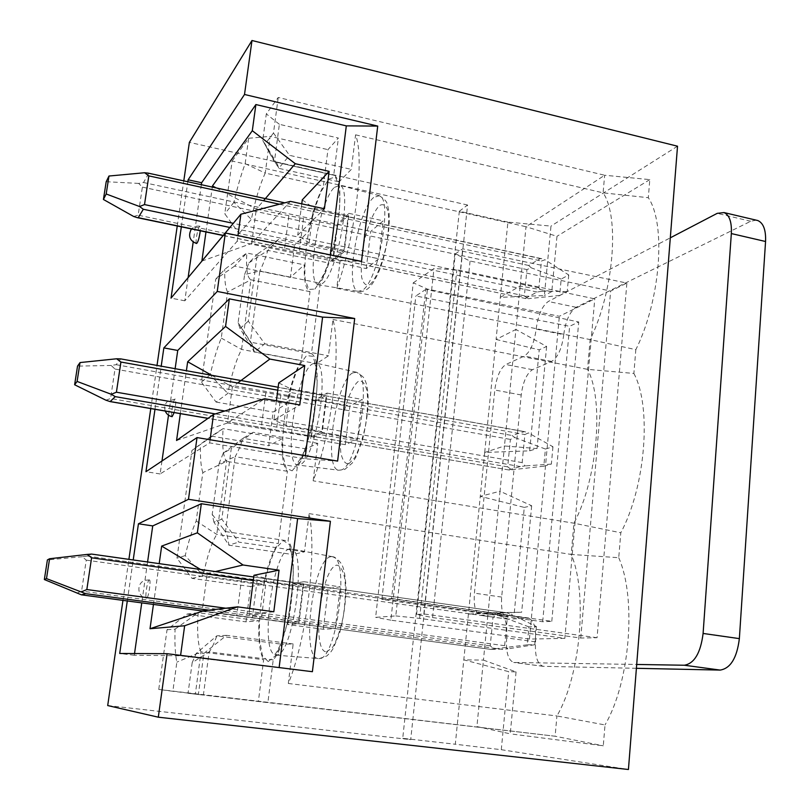 <?xml version="1.0" encoding="UTF-8"?>
<svg xmlns="http://www.w3.org/2000/svg" width="810" height="810" viewBox="0 0 810 810"><rect width="100%" height="100%" fill="white"/><g stroke="black" fill="none" stroke-linecap="round" stroke-linejoin="round"><path stroke-width="0.61" stroke-dasharray="4.05 3.04" d="M181.339 226.83L187.849 181.754M122.958 600.372L128.901 559.346M150.771 408.564L157.019 365.432M177.248 225.98L183.789 180.873M127.291 600.959L133.215 559.953M154.983 409.283L161.21 366.181M337.517 225.494L256.325 209.112L251.697 243.466L333.325 259.433L343.987 250.27L348.229 215.592L337.517 225.494L333.325 259.433M288.816 216.098L284.371 250.249M529.649 450.836L539.227 349.839L496.074 339.461L484.694 452.456L529.649 450.836L537.04 448.558L504.478 445.966L515.919 329.457L546.628 346.467L539.227 349.839M546.628 346.467L537.04 448.558M520.182 286.051L526.014 226.719L556.976 236.307L551.792 291.59L520.182 286.051L500.317 297.341L544.381 295.539L550.972 226.101L507.9 222.102L496.074 339.461L515.919 329.457L520.182 286.051M278.235 97.463L273.476 133.042L264.86 144.302L262.734 140.403L266.318 113.896L278.235 97.463L604.655 175.244L526.014 226.719L232.126 161.048L224.795 213.799L239.102 233.503L294.597 245.116L308.539 231.559C312.447 212.736 317.388 197.559 323.372 186.016L327.959 149.648L338.377 138.054L279.369 124.315L274.377 161.838L333.74 175.213L338.377 138.054M288.32 683.478L556.915 715.959L555.123 736.229L188.041 693.279L192.183 662.661L209.132 651.888L203.391 695.01L267.897 702.533L273.213 659.917C276.078 656.788 278.903 651.544 281.718 644.193L293.159 643.96L288.32 683.478C306.747 639.475 317.186 551.894 309.136 513.621L304.459 551.833L292.835 554.556C291.792 547.864 290.203 543.318 288.076 540.918L297.31 466.955C300.237 462.804 303.112 456.789 305.937 448.902L317.763 443.313L313.156 480.826C331.735 432.894 341.617 349.971 332.94 319.474L328.485 355.792L316.518 363.629C315.373 358.142 313.683 354.81 311.455 353.656L320.254 283.196C323.241 278.134 326.147 271.421 328.992 263.058L341.132 252.629L336.757 288.299C355.438 236.895 364.814 158.254 355.58 134.825L351.337 169.381L339.066 181.845L335.067 175.476L333.74 175.213M267.897 702.533L195.362 693.967L201.001 651.898L263.635 659.735L258.4 701.318M192 578.38L203.158 575.778C207.107 556.45 211.643 542.659 216.766 534.418L226.567 461.356C223.175 456.982 222.001 446.077 223.054 428.642L211.43 436.124L191.94 450.461L176.975 558.171L192 578.38L250.573 586.551L246.017 621.847L258.998 620.774C258.167 639.687 259.716 652.678 263.635 659.735M250.573 586.551L263.645 584.253C267.654 565.167 272.535 551.61 278.286 543.571L287.398 471.309C283.257 466.854 281.516 455.979 282.174 438.686L268.728 445.763L273.071 412.027L286.608 403.836C290.567 384.882 295.478 370.464 301.36 360.582L309.987 291.651C305.704 289.504 303.811 280.574 304.307 264.85L290.436 277.395L294.597 245.116M201.872 261.063L251.697 243.466L290.385 201.366M343.987 250.27L309.116 242.939L297.726 235.183L324.425 208.788M303.558 218.184L299.173 252.325M302.282 199.837L313.551 208.038L348.229 215.592M216.24 187.93L256.325 209.112L263.493 200.758M309.116 242.939L313.551 208.038M273.476 133.042L289.534 155.338L351.337 169.381M336.757 288.299L590.146 339.582L635.83 349.677C660.525 300.186 666.336 224.167 648.314 197.711L649.802 179.618L604.655 175.244L603.096 192.851C619.913 217.019 613.686 292.015 590.146 339.582L587.513 369.34C604.219 399.958 597.669 478.811 573.936 523.199L571.171 554.425L618.739 557.715L620.794 532.778L573.936 523.199L313.156 480.826M355.58 134.825L603.096 192.851L648.314 197.711M332.94 319.474L587.513 369.34L633.876 373.45L635.83 349.677M315.819 401.173L232.369 386.957L227.519 422.972L311.425 436.732L321.823 431.578L326.278 395.199L315.819 401.173L311.425 436.732M265.791 392.921L261.124 428.723M514.289 612.674L524.283 507.404L480.279 496.338L468.413 614.112L521.66 612.218L488.086 612.836L500.033 491.245L531.664 505.754L524.283 507.404M531.664 505.754L521.66 612.218M176.56 440.498L227.519 422.972L264.678 398.733M321.823 431.578L285.94 425.382L273.942 420.046L299.791 404.959M280.898 394.926L276.311 430.707M278.711 382.927L290.587 388.77L326.278 395.199M211.653 375.273L232.369 386.957L237.684 382.998M285.94 425.382L290.587 388.77M341.132 252.629L278.488 239.487L257.276 254.168L248.305 321.165L264.809 343.794L328.485 355.792M253.965 575.272L266.49 578.492L303.234 583.686L293.078 585.316L207.238 573.51L202.196 610.932M202.146 611.307L288.471 622.627L298.566 621.898L303.234 583.686M241.643 578.35L236.753 615.914M516.061 671.895L510.239 733.84L476.918 726.57L483.438 660.11L516.061 671.895L508.69 671.662L463.806 659.856L455.311 744.238L501.289 749.696L508.69 671.662M298.566 621.898L261.6 616.957L248.943 614.294L273.82 611.753M257.135 580.264L252.325 617.807M293.078 585.316L288.471 622.627M200.536 569.471L207.238 573.51L215.379 571.566M261.6 616.957L266.49 578.492M317.763 443.313L253.196 432.317L231.265 448.618L221.819 519.159L238.788 542.123L304.459 551.833M309.136 513.621L571.171 554.425C587.736 592.1 580.841 675.125 556.915 715.959L605.009 724.94L603.288 745.808L510.239 733.84M618.739 557.715C636.64 597.79 630.21 681.919 605.009 724.94M633.876 373.45C651.847 406.417 645.742 486.334 620.794 532.778M649.802 179.618L556.976 236.307M551.792 291.59L544.381 295.539M677.524 146.205L550.972 226.101M501.289 749.696L628.428 769.5M507.9 222.102L459.331 211.248L402.732 738.325L455.311 744.238M484.694 452.456L480.279 496.338L500.033 491.245L504.478 445.966L484.694 452.456M468.413 614.112L463.806 659.856L483.438 660.11L488.086 612.836L468.413 614.112M459.331 211.248L467.572 205.021L410.71 739.631L402.732 738.325M107.7 705.561L410.71 739.631M467.572 205.021L189.368 142.357M293.159 643.96L226.557 635.364L203.857 653.437L198.349 694.636M234.647 266.095L215.723 279.167L201.427 382.097L216.078 402.054L227.812 393.417C231.711 374.22 236.297 359.569 241.582 349.444L250.867 279.794C247.283 277.769 245.926 268.849 246.797 253.014L234.647 266.095L290.436 277.395M216.078 402.054L273.071 412.027M211.43 436.124L268.728 445.763M167.042 629.755L175.081 629.127C174.585 643.16 175.173 654.166 176.853 662.155L172.854 691.284L158.75 689.431L167.042 629.755L187.13 614.061L246.017 621.847M158.75 689.431L555.123 736.229L603.288 745.808M323.342 629.259L328.182 588.536L340.22 586.845L335.31 628.641L323.342 629.259L287.742 624.53L292.805 583.544L303.983 581.702L298.85 623.781L287.742 624.53M298.85 623.781L335.31 628.641M292.805 583.544L328.182 588.536M303.983 581.702L340.22 586.845M221.819 519.159L213.941 522.197L228.825 545.14L292.835 554.556M213.941 522.197L212.21 514.39L219.054 463.725L235.123 456.698L225.474 531.967C227.053 534.458 228.167 538.853 228.825 545.14L238.788 542.123M225.474 531.967L223.398 529.001L225.16 531.512L288.076 540.918M253.196 432.317L242.97 438.281C240.337 446.3 237.725 452.446 235.123 456.698L297.31 466.955M219.054 463.725L223.236 453.215L231.265 448.618M273.213 659.917L209.132 651.888C211.653 648.668 214.215 643.322 216.807 635.84L281.718 644.193M226.557 635.364L216.807 635.84L196.263 653.417L203.857 653.437M192.183 662.661L196.263 653.417M175.081 629.127L198.166 612.704C196.931 631.79 197.873 644.851 201.001 651.898L176.853 662.155M187.13 614.061L198.166 612.704L258.998 620.774M287.398 471.309L226.567 461.356L202.824 472.645L196.202 520.962C192.274 529.74 188.608 541.283 185.217 555.599L203.158 575.778L263.645 584.253M196.202 520.962L216.766 534.418L278.286 543.571M191.94 450.461L223.054 428.642L282.174 438.686M202.824 472.645C200.92 466.732 200.141 457.518 200.465 445.014M185.217 555.599L176.975 558.171M223.398 529.001L212.21 514.39M188.041 693.279L203.391 695.01M195.362 693.967L172.854 691.284M134.531 653.538L134.278 655.26L180.539 655.786L312.397 671.703M134.278 655.26L119.708 653.467M249.682 608.502L248.943 614.294M149.253 579.909L149.374 579.909C151.359 579.798 148.412 598.965 146.559 598.175C144.636 598.276 147.339 579.99 149.253 579.909M153.444 604.442L159.195 563.628M147.582 561.988L141.75 602.883M345.303 444.68L349.92 405.85L362.232 399.441L357.564 439.253L345.303 444.68L310.696 438.767L315.525 399.694L327.027 393.083L322.137 433.147L310.696 438.767M322.137 433.147L357.564 439.253M315.525 399.694L349.92 405.85M327.027 393.083L362.232 399.441M248.305 321.165L240.033 328.526L254.391 352.056L316.518 363.629M240.033 328.526L238.099 322.775L244.61 274.57L259.848 270.945L250.371 342.164L252.173 344.199L254.391 352.056L264.809 343.794M252.173 344.199L238.545 323.433L250.371 342.164L311.455 353.656M278.488 239.487L267.857 250.391C265.194 258.906 262.531 265.761 259.848 270.945L320.254 283.196M244.61 274.57L248.873 262.936L257.276 254.168M223.236 453.215L242.97 438.281L305.937 448.902M310.048 291.671L250.918 279.815L227.58 292.025L221.262 338.094C217.232 348.097 213.516 360.359 210.134 374.868L227.812 393.417L286.608 403.836M221.262 338.094L241.582 349.444L301.36 360.582M215.723 279.167L224.684 269.325L246.797 253.014L304.307 264.85M227.58 292.025C225.484 288.006 224.512 280.432 224.684 269.325M210.134 374.868L201.427 382.097M238.545 323.433L238.099 322.775M161.98 461.001L160.127 473.961L209.638 442.898L305.026 458.794L337.618 461.092M160.127 473.961L145.962 471.703M209.638 442.898L210.073 439.749M305.026 458.794L305.41 455.706M276.412 400.808L273.942 420.046M172.135 416.674C170.434 416.603 173.016 400.383 174.919 399.158L175.264 399.046C176.185 400.909 175.821 405.425 174.15 412.574M180.346 413.637L186.401 370.727M175.132 368.692L168.51 415.176M366.252 268.576L370.666 231.498L383.221 220.826L378.756 258.785L366.252 268.576L332.596 261.579L337.203 224.289L348.988 213.354L344.321 251.545L332.596 261.579M344.321 251.545L378.756 258.785M337.203 224.289L370.666 231.498M348.988 213.354L383.221 220.826M264.86 144.302L278.721 168.328L339.066 181.845M262.734 140.403L274.377 161.838L275.491 162.061L277.486 164.369L278.721 168.328L289.534 155.338M248.873 262.936L267.857 250.391L328.992 263.058M239.102 233.503L251.343 219.388L308.539 231.559M232.126 161.048L248.65 138.267L245.167 163.65C241.046 174.768 237.29 187.667 233.918 202.348L251.343 219.388C255.19 200.333 259.828 184.903 265.234 173.087L323.372 186.016M245.167 163.65L265.234 173.087L270.165 136.353L327.959 149.648M233.918 202.348L224.795 213.799M279.369 124.315L266.318 113.896M248.65 138.267L270.165 136.353M188.112 277.638L184.812 300.804L237.208 241.188L329.63 260.385L361.523 261.417M184.812 300.804L171.031 298.131M237.208 241.188L237.968 235.609M329.63 260.385L330.308 254.897M301.766 203.847L297.726 235.183M196.547 243.506C195.058 243.314 197.539 228.734 199.432 226.577L199.979 226.263L200.273 230.779M205.973 231.964L212.301 187.08M201.366 184.7L193.195 242.028M491.295 649.438L507.9 648.83L504.64 645.692L507.455 616.278L511.191 614.274L506.523 612.735L494.799 613.443L497.553 615.094L493.037 617.109L490.232 645.843L494.272 648.901L491.235 649.438L203.654 611.125M76.758 593.203L81.587 591.108L86.255 560.135L82.276 556.703L87.358 556.045L91.641 554.091M536.433 626.576L534.762 644.74L527.229 644.821L528.9 626.869L536.433 626.576L511.191 614.274M82.276 556.703L47.395 559.923M528.9 626.869L497.553 615.094M534.762 644.74L507.9 648.83M527.229 644.821L494.272 648.901M413.262 282.822L433.978 268.576L456.87 269.72L594.773 298.86L559.356 316.275L427.447 289.099L413.262 282.822L375.627 617.331L395.786 615.924L433.978 268.576M391.574 598.438L551.792 621.331L542.68 621.746L381.864 599.451L391.574 598.438L425.797 289.403L578.735 321.995L569.622 326.288L415.844 295.974L425.797 289.403M381.864 599.451L415.844 295.974M636.397 668.311L543.095 666.316C537.273 664.109 534.762 655.958 535.552 641.854L506.655 637.915C507.465 624.156 505.308 616.278 500.175 614.274L480.198 615.317C475.47 613.362 473.536 605.981 474.427 593.153L494.788 390.025C496.591 376.812 500.266 368.307 505.804 364.53L524.333 356.066C530.287 352.056 534.236 343.065 536.159 329.103C538.022 315.232 542.062 306.028 548.279 301.482L670.305 237.826M506.655 637.915C505.784 652.101 508.143 660.282 513.722 662.469L636.701 664.463M597.061 637.713L423.853 613.96L416.593 614.466L432.56 617.564L580.75 638.047L597.061 637.713L626.879 283.075L462.702 248.822L455.281 253.925L470.083 261.022L610.639 291.063L626.879 283.075M580.75 638.047L610.639 291.063M395.786 615.924L419.61 618.374L564.843 638.361L594.773 298.86M564.843 638.361L529.446 639.08L559.356 316.275M756.196 220.168L750.759 221.262L576.133 307.294C569.703 311.759 565.582 320.892 563.76 334.682L536.159 329.103M563.76 334.682C561.867 348.573 557.837 357.483 551.671 361.422L532.474 369.694C526.733 373.41 522.987 381.844 521.215 394.986L501.673 597.091C500.853 609.849 502.919 617.22 507.86 619.194L527.766 618.232L499.345 614.233M535.552 641.854C536.281 628.165 533.972 620.308 528.616 618.283L527.766 618.232M423.853 613.96L462.702 248.822M416.593 614.466L455.281 253.925M432.56 617.564L470.083 261.022M419.61 618.374L456.87 269.72M529.446 639.08L390.855 620.166L427.447 289.099M390.855 620.166L375.627 617.331M551.792 621.331L578.735 321.995M542.68 621.746L569.622 326.288M508.771 469.891L520.344 466.56L525.326 465.892L522.167 462.611L524.85 434.555L528.464 432.915L524.424 431.608L512.122 435.507L514.775 437.522L510.371 439.405L507.698 466.854L511.636 469.82L508.761 469.952L208.038 418.325M105.907 400.191L110.565 398.52L115 369.046L111.152 365.462L116.134 364.692L120.72 358.891M552.957 446.755L551.367 464.089L543.814 466.185L545.413 449.044L552.957 446.755L528.464 432.915M111.152 365.462L77.527 366.12M545.413 449.044L514.775 437.522M551.367 464.089L525.326 465.892M543.814 466.185L511.636 469.82M525.477 298.343L537.091 292.015L541.961 291.256L538.893 287.854L541.455 261.053L544.968 259.757L541.718 258.694L540.29 258.592L528.677 265.467L531.228 267.816L526.935 269.578L524.374 295.822L528.231 298.688L525.751 298.566L223.256 235.386M133.66 216.483L138.156 215.187L142.378 187.11L138.652 183.404L143.532 182.513L148.696 173.461L148.2 173.137M568.741 274.975L567.223 291.539L559.669 295.478L561.188 279.085L568.741 274.975L544.968 259.757M138.652 183.404L106.191 181.723M561.188 279.085L531.228 267.816M567.223 291.539L541.961 291.256M559.669 295.478L528.231 298.688M292.086 470.833L299.801 461.902C305.329 450.279 310.027 435.284 313.905 416.927C316.781 398.267 317.753 382.168 316.811 368.641L312.954 356.349L306.555 355.529L298.961 365.816C293.797 377.551 289.443 391.908 285.92 408.888C283.227 426.09 282.174 441.369 282.781 454.724L286.051 468.079L292.086 470.833M268.15 661.588L275.663 655.563C281.111 645.408 285.798 631.081 289.737 612.593C292.714 593.254 293.817 575.819 293.068 560.287L289.484 544.664L283.338 540.553L275.926 548.188C270.834 558.637 266.5 572.417 262.916 589.518C260.142 607.297 258.967 623.771 259.392 638.918L262.379 655.452L268.15 661.588M314.887 289.089L322.775 277.526C328.374 264.576 333.072 248.994 336.899 230.779C339.684 212.757 340.524 197.903 339.42 186.209L335.32 176.934L328.688 179.121L320.942 191.808C315.708 204.687 311.354 219.561 307.881 236.409C305.259 253.074 304.337 267.259 305.097 278.944L308.62 289.403L314.887 289.089M289.373 549.048L291.084 549.028C307.8 549.281 292.693 658.085 276.2 654.804L275.866 654.784C259.058 654.652 272.555 551.073 289.373 549.048M330.834 556.713C312.954 558.343 300.419 658.338 318.34 658.581L318.695 658.601C336.302 661.912 350.416 557.321 332.647 556.723L330.834 556.713M326.531 651.898L332.566 647.494C336.798 640.244 340.332 630.069 343.187 616.987C345.252 603.298 345.86 590.895 344.999 579.758C343.268 570.655 340.534 565.775 336.798 565.127C321.104 567.79 310.969 651.736 326.531 651.898M312.437 363.903L316.102 363.194C330.885 364.783 315.637 460.708 299.882 464.656L297.564 464.96C282.741 463.745 296.288 372.61 312.437 363.903M352.735 372.873C335.694 380.923 322.876 468.899 338.701 470.245L341.162 469.982C357.838 466.358 372.347 374.159 356.613 372.266L352.735 372.873M348.766 463.867L354.901 457.437C359.174 449.145 362.708 438.514 365.512 425.523C367.517 412.31 368.034 400.828 367.072 391.098C365.219 383.555 362.384 380.244 358.546 381.166C352.471 385.773 346.214 400.748 342.488 419.246C340.565 431.71 339.998 442.766 340.767 452.405C342.367 460.222 345.03 464.039 348.766 463.867M334.429 187.373L339.856 185.348C352.735 187.869 337.497 273.76 322.461 283.47L318.32 284.766C305.431 282.761 318.938 201.366 334.429 187.373M373.623 197.508C357.382 210.651 344.432 289.21 358.202 291.347L362.586 290.162C378.402 281.029 393.073 198.48 379.363 195.696L373.623 197.508M369.957 284.604C376.144 278.923 382.867 262.531 386.785 243.182C388.719 230.404 389.154 219.793 388.091 211.339C386.137 205.224 383.211 203.34 379.293 205.689C373.106 212.26 366.819 228.339 363.153 246.605C361.3 258.684 360.804 268.94 361.665 277.384C363.376 283.834 366.14 286.244 369.957 284.604M502.818 649.387L210.165 610.305M87.358 556.045L494.799 613.443M253.743 577.003L506.331 612.714M504.64 645.692L226.273 608.28M253.287 580.537L507.455 616.278M86.255 560.135L493.037 617.109M490.232 645.843L81.587 591.108M543.631 666.357L514.239 662.509M576.133 307.294L548.279 301.482M750.759 221.262L717.204 213.354M532.474 369.694L505.804 364.53M551.671 361.422L524.333 356.066M501.673 597.091L474.427 593.153M521.215 394.986L494.788 390.025M508.629 619.235L480.948 615.357M520.344 466.56L215.308 413.91M116.134 364.692L512.122 435.507M120.882 359.012L523.706 431.558M522.167 462.611L224.745 411.004M277.779 390.197L524.85 434.555M115 369.046L510.371 439.405M507.698 466.854L110.565 398.52M537.091 292.015L229.868 227.458M143.532 182.513L528.677 265.467M148.696 173.461L540.29 258.592M538.893 287.854L233.31 223.337M279.44 204.211L541.455 261.053M142.378 187.11L526.935 269.578M524.374 295.822L138.156 215.187M332.647 556.723L289.656 548.562L291.58 554.242L293.159 568.326C293.423 583.068 291.276 602.063 286.72 625.32L280.837 643.879L276.585 652.303L274.327 655.027L319.272 658.631L326.957 655.897L330.996 651.766L333.325 648.243L339.724 632.894C343.602 617.645 345.718 603.025 346.052 589.042C345.688 580.203 344.827 573.439 343.47 568.752C341.911 563.122 338.296 559.113 332.647 556.723M149.374 579.909L145.253 580.264C136.06 582.704 137.113 597.355 146.559 598.175M356.613 372.266L314.594 362.779L315.667 366.16L317.125 381.885C317.125 391.331 315.525 405.202 312.346 423.508L306.089 446.269L301.948 456.445L295.923 465.335L297.564 464.96L338.701 470.245L344.675 469.496L352.249 463.077L355.904 457.123L362.414 440.184C365.928 425.625 367.872 412.989 368.246 402.266C367.983 385.337 365.543 381.652 364.804 379.728C364.601 377.986 361.867 375.506 356.613 372.266M175.264 399.046L167.356 401.476C164.754 404.251 164.055 407.44 165.26 411.045M379.363 195.696L338.195 184.903L339.714 194.258L339.704 205.558L338.418 219.53L334.439 241.603L328.597 262.288L324.496 272.849L319.383 282.285L316.477 285.262L318.32 284.766L358.202 291.347C360.997 292.106 364.135 291.286 367.639 288.886C370.858 286.072 372.944 284.077 378.614 272.352C386.137 254.067 390.703 227.448 388.891 211.309C386.724 202.996 388.689 202.044 379.363 195.696M275.491 162.061L335.067 175.476M250.867 279.794L309.987 291.651M277.486 164.369L264.141 142.489M199.979 226.263C196.698 225.676 193.914 226.587 191.636 228.977M491.235 649.438L203.634 611.125M506.523 612.735L253.743 576.993M507.86 619.194L480.198 615.317M500.175 614.274L528.616 618.283M543.095 666.316L513.722 662.469M508.761 469.952L207.968 418.375M524.424 431.608L278.164 387.251M525.751 298.566L223.135 235.538M541.718 258.694L284.766 202.834"/><path stroke-width="1.21" d="M161.21 366.181L163.853 347.895L217.242 291.448L225.342 232.976L171.031 298.131L181.339 226.83M187.849 181.754L188.133 179.8L244.509 94.476L251.981 40.5L677.524 146.205L628.428 769.5L158.304 717.194L107.7 705.561L122.958 600.372M183.789 180.873L189.368 142.357L251.981 40.5M128.901 559.346L150.771 408.564M157.019 365.432L177.248 225.98M158.304 717.194L167.103 653.7L312.397 671.703L330.409 521.286L188.477 499.304L197.022 437.572L337.618 461.092L354.689 318.512L217.242 291.448M127.291 600.959L119.708 653.467L167.103 653.7M133.215 559.953L138.439 523.787L188.477 499.304M154.983 409.283L145.962 471.703L197.022 437.572M237.968 235.609L240.894 214.225L290.385 201.366L324.425 208.788L329.123 171.356L295.296 163.711L252.305 130.724L255.889 104.551L201.649 182.736L201.366 184.7M301.766 203.847L302.282 199.837L329.123 171.356M263.493 200.758L295.296 163.711M210.073 439.749L213.526 414.457L264.678 398.733L299.791 404.959L304.742 365.533L269.851 359.053L225.555 326.43L229.331 298.85L177.734 350.447L175.132 368.692M276.412 400.808L278.711 382.927L304.742 365.533M237.684 382.998L269.851 359.053M202.196 610.932L237.573 606.862L273.82 611.753L279.045 570.169L243.02 564.995L197.346 532.828L201.326 503.719L152.726 525.913L147.582 561.988M249.682 608.502L253.965 575.272L279.045 570.169M215.379 571.566L243.02 564.995M225.342 232.976L361.523 261.417L377.723 126.076L244.509 94.476M138.439 523.787L152.726 525.913M330.409 521.286L297.614 518.582L201.326 503.719M180.6 655.371L184.65 625.755L237.573 606.862M279.136 667.582L297.614 518.582M202.146 611.307L150.012 628.732L153.444 604.442M159.195 563.628L161.666 546.092L197.346 532.828M141.75 602.883L134.531 653.538M150.012 628.732L184.65 625.755M161.666 546.092L200.536 569.471M163.853 347.895L177.734 350.447M354.689 318.512L322.593 317.125L229.331 298.85M305.41 455.706L322.593 317.125M174.15 412.574L172.135 416.674C168.855 415.986 166.566 414.112 165.26 411.045M213.526 414.457L176.56 440.498L180.346 413.637M186.401 370.727L187.667 361.746L225.555 326.43M168.51 415.176L161.98 461.001M187.667 361.746L211.653 375.273M188.133 179.8L201.649 182.736M377.723 126.076L346.305 125.874L255.889 104.551M330.308 254.897L346.305 125.874M200.273 230.779C199.24 238.191 197.994 242.433 196.547 243.506C189.935 240.884 188.062 236.338 190.927 229.888L191.636 228.977M240.894 214.225L201.872 261.063L205.973 231.964M212.301 187.08L212.463 185.935L252.305 130.724M193.195 242.028L188.112 277.638M212.463 185.935L216.24 187.93M46.494 578.603L85.708 593.679L81.456 594.844L44.347 579.535L46.494 578.603L49.582 558.748L47.395 559.923L44.347 579.535M49.582 558.748L87.207 554.415L91.591 557.796L86.832 589.548L81.587 591.786M253.743 576.993L91.621 554.081L87.207 554.415M636.701 664.463L684.349 665.233C694.393 663.481 700.65 652.88 703.1 633.45L731.339 233.564C731.865 222.051 729.435 215.055 724.049 212.574L717.204 213.354L670.305 237.826M636.397 668.311L720.181 670.083C730.569 668.402 736.968 657.912 739.358 638.624L765.561 241.501C766.007 230.07 763.445 223.084 757.846 220.553L756.196 220.168M77.102 381.439L111.294 394.288L115.243 396.637L110.15 401.598L105.907 400.191L74.621 384.76L77.102 381.439L80.028 362.566L77.527 366.12L74.621 384.76M80.028 362.566L116.64 358.779L120.923 362.04L116.407 392.212L111.294 394.288M120.72 358.891L116.64 358.779M106.191 193.975L139.543 206.53L143.319 209.263L138.247 217.677L137.204 217.637L133.66 216.483L103.427 199.473L106.191 193.975L108.975 176.023L106.191 181.723L103.427 199.473M108.975 176.023L144.625 172.743L148.817 175.881L144.514 204.586L139.543 206.53M148.2 173.137L144.625 172.743M210.165 610.305L85.708 593.679M203.654 611.125L81.516 594.854M91.641 554.091L253.743 577.003M226.273 608.28L86.832 589.548M91.591 557.796L253.287 580.537M720.181 670.083L684.349 665.233M765.561 241.501L731.339 233.564M739.358 638.624L703.1 633.45M215.308 413.91L115.243 396.637M208.038 418.325L110.585 401.608M224.745 411.004L116.407 392.212M120.923 362.04L277.779 390.197M229.868 227.458L143.319 209.263M223.256 235.386L138.247 217.677M233.31 223.337L144.514 204.586M148.817 175.881L279.44 204.211M203.634 611.125L81.456 594.844M757.846 220.553L724.049 212.574M207.968 418.375L110.302 401.628M278.164 387.251L120.568 358.86M223.135 235.538L137.558 217.718M284.766 202.834L147.835 173.056"/></g></svg>
